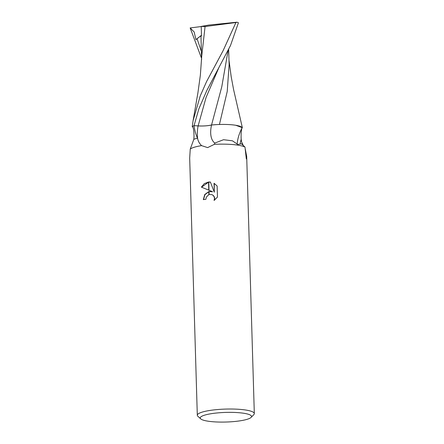 <?xml version="1.0" encoding="UTF-8"?>
<svg xmlns="http://www.w3.org/2000/svg" width="444" height="444" viewBox="0 0 444 444"><rect width="100%" height="100%" fill="white"/><g stroke="black" fill="none" stroke-linecap="round" stroke-linejoin="round"><path stroke-width="0.67" d="M216.528 413.014A25.663 4.812 -1.7 0 1 242.263 413.053A25.663 4.812 -1.7 0 1 251.11 417.393A25.663 4.812 -1.7 0 1 235.264 421.434A25.663 4.812 -1.7 0 1 200.744 418.892A25.663 4.812 -1.7 0 1 216.528 413.014M200.744 418.892L197.863 416.272A28.516 5.345 -1.7 0 1 197.308 415.273A28.516 5.345 -1.7 0 1 215.407 409.745A28.516 5.345 -1.7 0 1 254.318 413.58A28.516 5.345 -1.7 0 1 253.829 414.613L251.11 417.393M245.327 149.356L246.692 156.466L246.32 158.941L244.988 147.075L241.514 143.806L237.79 144.483L232.423 140.809L223.554 139.71L214.824 143.062L214.347 144.344A28.516 5.345 -1.7 0 1 244.988 147.075A28.516 5.345 -1.7 0 0 214.347 144.344L207.626 147.608L201.598 145.632C199.739 143.895 198.479 141.808 197.808 139.361L197.491 138.112C195.826 134.626 194.672 130.475 194.028 125.658L198.096 125.918A11.161 2.092 178.3 0 0 211.544 125.008A22.267 4.174 -1.7 0 1 242.074 127.811A3.508 0.655 178.3 0 0 242.069 127.872C241.209 130.236 240.914 134.027 241.192 139.238L241.553 141.808L242.946 144.65M212.404 191.658L209.013 190.26L208.763 181.996L210.384 182.034L214.313 192.213L214.047 183.261L217.138 186.019L217.466 197.064L214.086 200.46L214.508 198.424L214.108 196.736L213.092 195.354L211.999 194.644L209.135 194.461L209.046 191.503L212.615 191.753L209.052 191.647M208.902 194.544L206.282 197.186L205.916 199.267A28.516 5.345 178.3 0 0 203.324 199.639L204.734 194.55L208.813 191.564A7.498 6.871 114.2 0 1 209.046 191.503M208.53 182.018L208.769 190.16L201.354 187.124L204.323 183.627L208.53 182.018A10.323 9.457 114.2 0 1 208.763 181.996M208.813 191.714L204.923 194.677L203.535 199.611M209.135 194.461A4.557 4.174 -65.8 0 0 208.902 194.539L208.813 191.558M212.099 194.688L213.303 195.449L214.324 196.831L214.718 198.524L214.435 200.216M214.258 183.389L214.313 192.213M210.412 182.112L208.769 182.107M208.53 182.134L201.576 187.213M192.502 126.479A26.801 17.155 71.7 0 1 192.829 127.012A22.267 4.174 -1.7 0 1 192.629 126.756A22.267 4.174 -1.7 0 1 192.502 126.479A3.508 0.655 178.3 0 0 192.507 126.418C193.479 127.789 193.984 131.158 194.028 136.536L193.823 139.366L190.243 149.084A28.516 5.345 -1.7 0 1 201.598 145.632L201.598 145.632A28.516 5.345 -1.7 0 0 190.248 149.084L189.682 158.158L197.308 415.273M194.028 125.658A25.952 4.862 -1.7 0 0 192.507 126.418L192.602 126.557M193.823 139.361A25.952 4.862 -1.7 0 1 197.491 138.112M241.192 139.238A28.144 14.48 -60.9 0 0 240.232 143.595M242.074 127.811A26.801 13.786 -60.9 0 0 238.728 135.947A26.801 13.786 -60.9 0 0 237.229 143.329L237.185 143.912M211.544 125.008A28.244 14.53 -60.9 0 0 214.824 143.062M241.886 125.658L242.346 127.683A25.952 4.862 -1.7 0 1 242.069 127.872M228.111 50.361L221.772 86.813L211.555 124.986C207.731 125.852 203.252 126.157 198.118 125.907L194.045 125.652L198.884 108.802L206.849 90.426L230.475 45.571L238.428 22.766A25.952 4.862 -1.7 0 0 236.896 22.2L235.931 22.522L223.066 50.771L206.588 81.552L200.222 95.954L193.09 120.629L192.23 126.607L192.951 127.323M219.436 124.481L227.228 91.464L229.126 64.491L228.654 49.273M242.346 127.683L235.72 125.264M216.861 124.592L211.555 124.986M193.09 120.629L197.946 92.613L200.361 75.169L201.754 55.8L205.073 26.546L235.931 22.522M201.559 58.331L190.149 27.933L194.15 31.946L195.932 39.61L197.086 38.722C201.015 35.698 202.309 34.86 200.971 36.203L201.604 59.807M201.471 35.714L200.971 36.203L201.476 35.947L201.226 26.418L208.741 25.075L236.896 22.2M201.165 26.407L205.25 26.54M192.23 126.607A25.952 4.862 -1.7 0 1 194.045 125.652M190.149 27.933L201.226 26.551M195.932 39.61L201.459 35.276M198.096 125.918A38.994 20.058 -60.9 0 0 197.808 139.361M218.587 68.315L206.094 97.391L198.118 125.907M197.086 38.722L201.365 51.415M246.692 156.466L254.318 413.58M192.629 126.756L192.918 127.228M228.993 60.256L231.18 76.584L233.566 89.472L241.941 125.896"/></g></svg>
